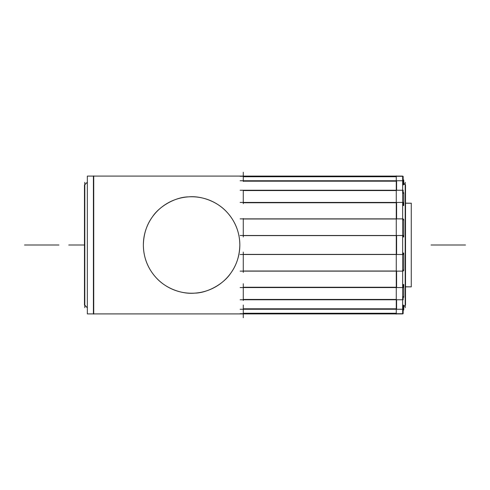 <?xml version="1.0" encoding="UTF-8"?>
<svg xmlns="http://www.w3.org/2000/svg" width="490" height="490" viewBox="0 0 490 490"><rect width="100%" height="100%" fill="white"/><g stroke="black" fill="none" stroke-linecap="round" stroke-linejoin="round"><path stroke-width="0.73" d="M405.205 184.706L405.205 305.295L405.205 184.706M239.831 245C239.573 255.884 236.529 265.298 230.698 273.242C223.673 283.986 207.411 293.02 194.646 293.136C182.213 294.361 166.141 288.751 156.402 277.977C147.851 268.698 143.509 257.703 143.362 245C143.625 234.104 146.675 224.677 152.513 216.733C159.556 205.984 175.806 196.98 188.552 196.864C200.967 195.645 217.021 201.225 226.772 211.992C235.329 221.278 239.684 232.278 239.831 245C239.573 255.884 236.529 265.298 230.698 273.242C223.673 283.986 207.411 293.02 194.646 293.136C182.213 294.361 166.141 288.751 156.402 277.977C147.851 268.698 143.509 257.703 143.362 245C143.625 234.104 146.675 224.677 152.513 216.733C159.556 205.984 175.806 196.98 188.552 196.864C200.967 195.645 217.021 201.225 226.772 211.992C235.329 221.278 239.684 232.278 239.831 245M396.594 271.129L396.594 287.25L396.594 271.129M243.279 287.25L396.269 287.25L243.279 287.25M243.279 299.433L396.269 299.433L243.279 299.433M396.594 299.757L396.594 308.804L396.594 299.757M243.279 308.804L396.269 308.804L243.279 308.804M243.279 313.263L396.269 313.263L243.279 313.263M93.731 313.906L396.269 313.906L93.731 313.906M93.406 176.094L93.406 313.906L93.406 176.094L87.343 176.094L93.406 176.094M93.731 176.094L396.459 176.094L93.731 176.094M396.594 176.094L402.658 176.094L402.658 313.906L87.343 313.906L87.343 176.094L396.594 176.094M243.279 176.737L396.269 176.737L243.279 176.737M243.279 181.196L396.269 181.196L243.279 181.196M396.594 181.196L396.594 190.243L396.594 181.196M243.279 190.567L396.269 190.567L243.279 190.567M243.279 202.75L396.269 202.75L243.279 202.75M396.594 202.75L396.594 218.871L396.594 202.75M243.279 218.987L396.269 218.987L243.279 218.987M243.279 235.623L396.269 235.623L243.279 235.623M396.594 235.623L396.594 254.377L396.594 235.623M243.279 254.377L396.269 254.377L243.279 254.377M243.279 271.013L396.269 271.013L243.279 271.013M84.794 184.706L84.794 305.295L84.794 184.706M405.205 182.292L405.205 307.708M411.269 286.858L405.53 286.858L411.269 286.858L405.53 286.858L411.269 286.858L405.53 286.858L411.269 286.858L411.269 203.142L411.269 286.858L405.53 286.779M239.739 241.974A48.234 48.234 0 0 1 191.596 293.234A48.234 48.234 0 0 1 143.46 241.974M405.53 203.221L411.269 203.221L405.53 203.142M143.46 248.026A48.234 48.234 0 0 1 191.596 196.766A48.234 48.234 0 0 1 239.739 248.026M403.748 183.364L405.53 185.147L405.53 304.97L403.748 306.636M396.269 175.91L396.269 314.09M240.143 299.757L403.148 299.757L403.148 296.677M243.279 283.747L243.279 300.499M240.143 287.575L403.148 287.575L403.148 284.494M403.148 297.32L403.748 297.32L403.748 284.494L402.658 284.494M240.143 271.129L403.148 271.129L403.148 270.002M243.279 252.087L243.279 272.409M240.143 254.494L403.148 254.494L403.148 253.367M403.148 270.566L403.748 270.566L403.748 253.042L402.658 253.042M240.143 235.506L403.148 235.506L403.148 236.633M243.279 236.97L243.279 218.528M240.143 218.871L403.148 218.871L403.148 219.998M402.658 236.958L403.748 236.958L403.748 219.434L403.148 219.434M240.143 202.425L403.148 202.425L403.148 205.506M243.279 190.243L243.279 203.687M240.143 190.243L403.148 190.243L403.148 193.323M402.658 205.506L403.748 205.506L403.748 192.68L403.148 192.68M240.143 180.755L403.148 180.755L403.148 184.963M243.279 181.471L243.279 172.253M240.143 176.296L403.148 176.296L403.148 180.504M402.658 184.638L403.748 184.638L403.748 179.946L403.148 179.946M87.343 307.72L84.47 304.854L84.47 185.03L87.343 182.28M93.731 175.91L93.731 314.09M84.794 182.292L84.794 307.708M243.279 313.906L243.279 317.747M240.143 313.704L403.148 313.704L403.148 309.496M243.279 305.025L243.279 313.723M240.143 309.245L403.148 309.245L403.148 305.037M403.148 310.054L403.748 310.054L403.748 305.362L402.658 305.362M68.772 245L84.47 245M87.343 313.906L93.406 313.906L87.343 313.906M93.541 313.906L402.658 313.906L93.541 313.906M465.5 245L431.047 245L465.5 245M405.53 185.03L403.748 183.248L405.53 185.03M24.5 245L58.953 245L24.5 245M84.47 185.03L87.343 182.157L84.47 185.03M84.47 304.97L87.343 307.843L84.47 304.97"/></g></svg>
